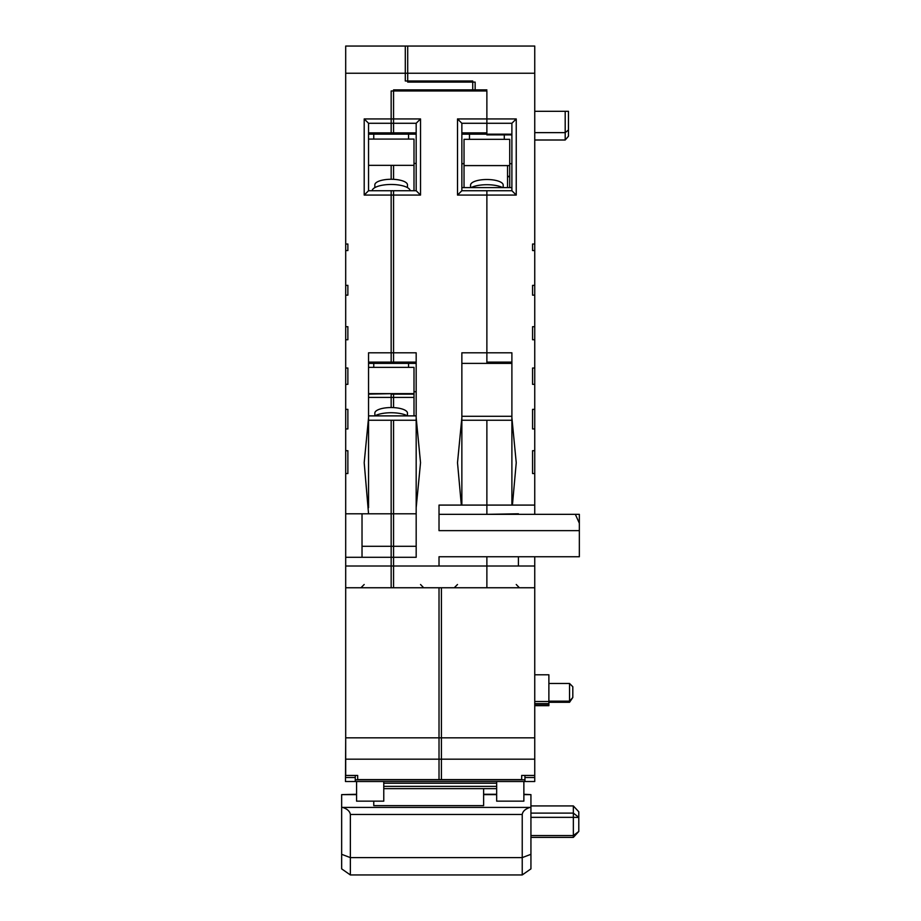 <?xml version="1.0" encoding="UTF-8"?>
<svg xmlns="http://www.w3.org/2000/svg" width="921" height="921" viewBox="0 0 921 921"><rect width="100%" height="100%" fill="white"/><g stroke="black" fill="none" stroke-linecap="round" stroke-linejoin="round"><path stroke-width="1.38" d="M393.566 407.6L393.566 397.4L368.55 397.4M368.55 394.13L393.566 393.624M441.424 587.759L441.424 779.603L357.67 779.603L357.67 775.436L345.697 775.436L345.697 737.836L441.424 737.836M393.566 394.13L393.566 397.4M475.144 82.107L475.144 89.867L393.566 89.867L393.566 118.936L364.198 118.936L364.198 195.068L393.566 195.068L393.566 352.801L368.55 352.801L368.55 417.743L364.198 462.71L368.55 513.791L345.697 513.791L345.697 46.05L407.704 46.05L407.704 82.107L475.144 82.107M393.566 165.343L393.566 179.33M368.55 363.392L393.566 363.392L393.566 352.801M345.697 587.759L393.566 587.759L393.566 566.001L345.697 566.001L345.697 737.836M383.769 781.503L383.769 801.143L356.577 801.143L356.577 781.503M345.697 566.001L345.697 513.791M345.697 73.243L407.704 73.243M345.697 250.547L347.873 250.547L347.873 244.019L345.697 244.019M345.697 295.146L347.873 295.146L347.873 285.36L345.697 285.36M345.697 339.745L347.873 339.745L347.873 326.69L345.697 326.69M345.697 384.345L347.873 384.345L347.873 368.032L345.697 368.032M345.697 428.944L347.873 428.944L347.873 409.361L345.697 409.361M345.697 450.703L347.873 450.703L347.873 473.544L345.697 473.544M368.55 134.155L393.566 134.155L393.566 118.936M347.873 384.345L347.873 368.032M347.873 409.361L347.873 424.051M368.55 513.791L393.566 513.791L393.566 557.297L345.697 557.297M362.022 513.791L362.022 557.297M347.873 339.745L347.873 326.69M347.873 295.146L347.873 285.36M347.873 250.547L347.873 244.019M364.198 118.936L368.55 123.276L393.566 123.276M368.55 417.743L368.55 507.69M364.198 195.068L368.55 190.728L393.566 190.728L393.566 195.068M368.55 190.728L368.55 123.276M368.55 420.241L393.566 420.241L393.566 513.791M393.566 557.297L393.566 566.001M393.566 546.291L362.022 546.291M579.344 523.232L579.344 514.332L575.337 514.332L579.344 523.232L579.344 556.756L439.018 556.756L439.018 566.001L439.018 556.756M534.744 566.001L534.744 587.759L486.875 587.759L486.875 556.756L486.875 566.001L391.16 566.001L391.16 587.759L486.875 587.759L486.875 566.001L534.744 566.001L534.744 556.756L557.585 556.756M391.16 407.543L391.16 393.624M391.16 397.4L414.001 397.4M414.001 393.624L368.55 393.624M373.753 363.392L373.753 367.364L368.55 367.364M416.177 391.736L414.001 391.736L414.001 415.889M414.001 391.736L414.001 367.364L408.556 367.364L408.556 363.392M373.753 367.364L408.556 367.364M407.45 415.889A19.03 6.516 180 0 0 377.38 414.761A19.03 6.516 180 0 0 374.859 415.889L374.835 413.126A16.313 5.584 180 0 1 379.348 409.269A16.313 5.584 180 0 1 397.216 407.945A16.313 5.584 180 0 1 407.473 413.126L407.473 415.889M416.177 415.889L368.55 415.889M414.001 165.343L368.55 165.343M373.753 134.155L373.753 139.083L368.55 139.083M416.177 163.454L414.001 163.454L414.001 190.728M414.001 163.454L414.001 139.083L408.556 139.083L408.556 134.155M373.753 139.083L408.556 139.083M410.179 190.728A19.03 6.516 180 0 0 397.884 184.891A19.03 6.516 180 0 0 377.38 186.491A19.03 6.516 180 0 0 372.13 190.728M407.473 187.619L407.473 184.845A16.313 5.584 180 0 0 397.216 179.664A16.313 5.584 180 0 0 379.348 181A16.313 5.584 180 0 0 374.835 184.845L374.835 187.619M416.177 363.392L391.16 363.392L391.16 195.068L420.529 195.068L420.529 118.936L391.16 118.936L391.16 90.972L486.875 90.972L486.875 118.936L457.507 118.936L457.507 195.068L486.875 195.068L486.875 352.801L461.858 352.801L461.858 417.743L457.507 462.71L461.329 505.088L439.018 505.088L439.018 530.646L579.344 530.646M391.16 179.261L391.16 165.343M391.16 566.001L391.16 420.241L416.177 420.241M391.16 557.297L416.177 557.297L416.177 417.743L420.529 462.71L416.177 507.69M420.529 584.501L423.683 587.759M391.16 513.791L416.177 513.791M391.16 546.291L416.177 546.291M416.177 417.743L416.177 352.801L391.16 352.801M391.16 195.068L391.16 190.728L416.177 190.728L420.529 195.068M457.507 195.068L461.858 190.728L461.858 123.276L486.875 123.276L486.875 90.972M511.892 363.392L461.858 363.392L486.875 363.392L486.875 190.728L486.875 195.068L516.244 195.068L516.244 118.936L486.875 118.936L486.875 123.276L511.892 123.276L516.244 118.936M511.892 420.241L486.875 420.241L486.875 505.088L486.875 420.241L461.858 420.241M518.419 513.791L486.875 514.332L486.875 505.088L512.421 505.088L516.244 462.71L511.892 417.743L511.892 352.801L486.875 352.801M391.16 118.936L391.16 123.276L416.177 123.276L420.529 118.936M416.177 123.276L416.177 190.728M439.018 505.088L439.018 514.332L575.337 514.332M461.329 505.088L486.875 505.088M461.858 417.743L461.858 505.088M461.858 190.728L511.892 190.728L516.244 195.068M461.858 123.276L457.507 118.936M391.16 123.276L391.16 134.155L416.177 134.155M511.892 416.292L461.858 416.292M509.716 165.596L464.034 165.596M469.48 134.155L469.48 139.336L464.034 139.336L464.034 163.708L461.858 163.708M511.892 163.708L509.716 163.708L509.716 187.608M464.034 163.708L464.034 187.608M509.716 163.708L509.716 139.336L504.282 139.336L504.282 134.88M469.48 139.336L504.282 139.336M502.716 187.608A19.03 6.516 180 0 0 480.555 185.086A19.03 6.516 180 0 0 471.045 187.608M503.2 187.608L503.2 185.086A16.313 5.584 180 0 0 481.453 179.825A16.313 5.584 180 0 0 470.562 185.086L470.562 187.608M507.54 165.596L507.54 187.608M511.892 187.608L461.858 187.608M356.577 794.627L341.656 794.627L341.656 807.164L342.6 807.406C347.286 808.937 349.865 811.286 350.36 814.463L522.23 814.463L522.23 874.95L350.36 874.95L350.36 857.612L341.656 854.308L341.656 868.86L350.36 874.95M496.672 786.373L383.769 786.373M373.753 801.143L373.753 805.61L483.617 805.61L483.617 788.641M522.23 874.95L530.933 868.86L530.933 794.627L523.865 794.627M496.672 794.627L483.617 794.627M530.933 807.164L530.001 807.406C525.315 808.937 522.725 811.286 522.23 814.463M341.656 807.164L341.656 854.308M356.577 794.282L341.656 794.627M530.933 794.627L523.865 794.282M530.933 854.308L522.23 857.612L350.36 857.612L350.36 814.463M530.933 813.105L573.357 813.105L573.357 805.921L530.933 805.921M530.933 835.554L573.357 835.554L578.791 831.456L573.357 837.385L530.933 837.385M573.357 837.385L573.357 817.341L530.933 817.341M578.791 831.456L578.791 817.445L573.357 817.341L573.357 813.105L578.791 817.341L578.791 811.804L573.357 805.921M548.881 701.169L569.546 701.169L569.546 702.297L548.881 702.297M534.744 674.782L548.881 674.782L548.881 705.049L534.744 705.049M569.546 683.474L572.816 686.744L572.816 697.485L569.546 701.169L569.546 683.474L548.881 683.474M486.875 89.867L472.738 89.867L472.738 81.002L405.298 81.002L405.298 46.05L534.744 46.05L534.744 250.547L532.568 250.547L532.568 244.019L532.568 250.547M572.816 697.485L569.546 702.297M532.568 326.69L532.568 339.745L532.568 326.69L534.744 326.69L534.744 339.745L532.568 339.745M532.568 285.36L532.568 295.146L532.568 285.36L534.744 285.36L534.744 295.146L532.568 295.146M534.744 140.004L565.195 140.004L568.464 136.227L568.464 129.988L565.195 132.636L565.195 111.314L568.464 111.314L568.464 129.988M565.195 140.004L565.195 132.636L534.744 132.636M532.568 368.032L532.568 384.345L532.568 368.032L534.744 368.032L534.744 428.944L532.568 428.944L532.568 409.361L532.568 424.051M532.568 472.991L532.568 450.703L534.744 450.703L534.744 514.332M532.568 244.019L534.744 244.019M534.744 111.314L565.195 111.314M534.744 705.682L548.881 705.682L548.881 705.049M405.298 73.243L534.744 73.243M534.744 428.944L534.744 450.703M511.892 190.728L511.892 123.276M518.419 566.001L518.419 556.756M496.672 781.503L496.672 801.143L523.865 801.143L523.865 781.503M439.018 587.759L439.018 779.603L521.689 779.603L521.689 775.436L534.744 775.436L534.744 587.759M516.244 584.501L519.398 587.759M511.892 505.088L511.892 417.743M511.892 134.88L486.875 134.88L486.875 123.276M534.744 339.745L534.744 368.032M534.744 295.146L534.744 326.69M534.744 250.547L534.744 285.36M532.568 384.345L534.744 384.345M534.744 409.361L532.568 409.361M532.568 473.544L534.744 473.544M512.421 505.088L534.744 505.088M509.716 176.694L507.54 176.694M507.54 176.325L509.716 176.325M524.947 775.436L524.947 779.811L355.264 779.811L355.264 775.436M345.697 739.494L345.467 781.526L534.744 781.526L534.744 775.436M441.424 759.18L345.697 759.18M393.566 132.877L368.55 132.877M393.566 362.114L368.55 362.114M414.001 394.13L391.16 394.13M416.177 362.114L391.16 362.114M416.177 132.877L391.16 132.877M486.875 132.877L461.858 132.877M486.875 362.114L511.892 362.114M496.672 783.218L383.769 783.218M342.6 807.406L530.001 807.406M548.881 701.514L534.744 701.514M511.892 134.19L461.858 134.155M439.018 759.18L534.744 759.18M439.018 737.836L534.744 737.836M524.947 781.515L524.947 779.811M355.264 779.811L355.264 781.515M524.947 777.508L534.744 777.508M345.467 777.508L355.264 777.508M364.198 584.501L360.928 587.759M457.507 584.501L454.226 587.759M383.769 788.641L496.672 788.641M496.672 794.282L483.617 794.282M534.744 703.586L548.881 703.586"/></g></svg>
